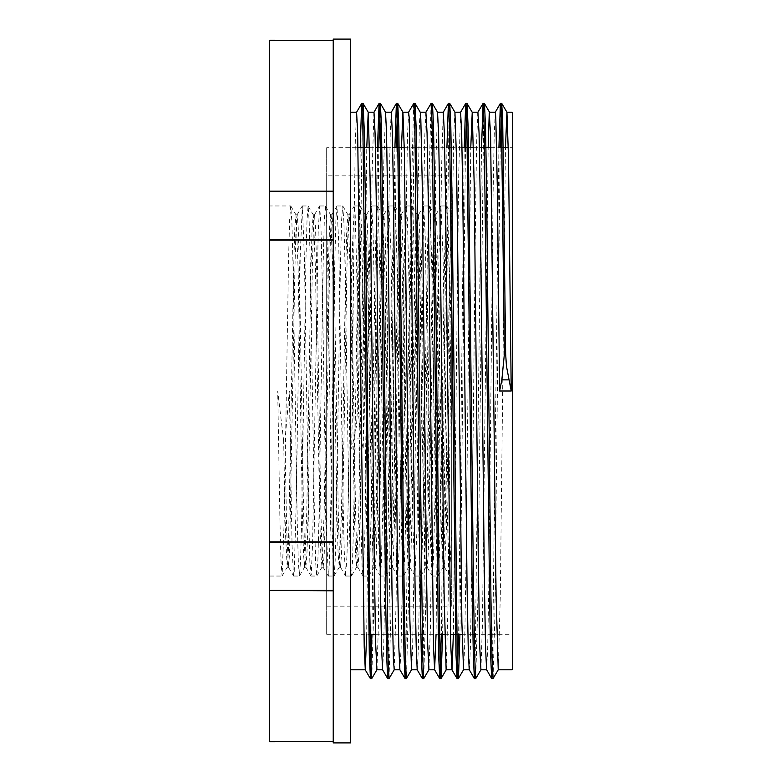 <?xml version="1.0" encoding="UTF-8"?>
<svg xmlns="http://www.w3.org/2000/svg" width="782" height="782" viewBox="0 0 782 782"><rect width="100%" height="100%" fill="white"/><g stroke="black" fill="none" stroke-linecap="round" stroke-linejoin="round"><path stroke-width="0.59" stroke-dasharray="3.91 2.93" d="M451.673 528.505L451.673 214.317L451.673 576.031L451.673 528.505L449.65 576.031L448.575 562.219L447.206 507.948L443.081 257.112L440.98 205.979L438.966 253.251L434.851 503.491L433.472 559.99L432.319 576.041L430.726 546.227L425.232 235.734L423.649 205.959L422.485 222.039L421.117 278.568L416.992 528.798L414.978 576.021L412.876 524.849L408.761 274.003L407.383 219.752L406.317 205.969L404.636 238.979L400.521 484.381L399.143 549.316L397.774 575.845L396.396 557.537L390.912 249.438L388.977 205.979L388.165 213.975L386.787 261.188L382.672 512.396L381.293 564.34L380.306 576.031L378.547 539.678L374.431 292.703L373.063 229.781L371.685 205.969L370.316 227.054L368.938 287.913L364.823 536.198L362.975 576.021L362.076 566.266L360.697 516.648L356.582 265.323L355.204 215.724L354.305 205.979L352.467 245.822L348.342 494.116L346.973 554.966L345.644 576.051L344.227 552.2L342.848 489.268L338.733 242.303L336.974 205.969L335.986 217.67L334.608 269.634L330.493 520.832L329.124 568.035L328.303 576.021L326.377 532.542L322.252 283.162L320.884 224.454L319.642 205.949L318.137 232.704L312.644 543.04L311.275 574.956L309.897 562.238L308.528 507.977L304.403 257.131L302.302 205.979L300.288 253.231L296.163 503.461L294.218 571.955L293.416 575.493L292.048 546.247L289.301 391L284.951 440.999L286.681 530.734L288.421 567.185L289.565 554.067L294.941 268.94L296.007 229.84L297.16 214.776L298.235 227.963L299.31 265.567L303.612 513.188L304.677 552.278L305.83 567.243L306.906 554.037L307.971 516.462L312.272 268.949L313.347 229.83L314.491 214.747L315.566 227.943L316.642 265.538L320.943 513.031L322.008 552.141L323.162 567.224L324.237 554.047L325.312 516.433L329.613 268.822L330.688 229.742L331.832 214.767L332.907 227.963L333.982 265.557L338.274 513.1L339.349 552.219L340.493 567.253L341.568 554.057L342.643 516.472L346.944 268.988L348.019 229.869L349.163 214.767L350.238 227.943L351.313 265.557L355.615 513.158L356.69 552.239L357.833 567.233L358.909 554.027L359.984 516.433L364.275 268.852L365.35 229.752L366.504 214.747L367.569 227.943L368.645 265.528L372.946 512.992L374.021 552.121L375.165 567.233L376.24 554.057L377.315 516.443L381.616 268.871L382.691 229.781L383.835 214.776L384.91 227.973L385.985 265.567L390.286 513.178L391.352 552.268L392.505 567.253L393.581 554.047L394.646 516.472L398.947 269.008L400.022 229.869L401.166 214.757L402.241 227.943L403.317 265.548L407.618 513.09L408.693 552.19L409.836 567.224L410.912 554.037L411.987 516.433L416.288 268.812L417.363 229.722L418.507 214.757L419.582 227.953L420.657 265.528L424.949 513.012L426.024 552.141L427.168 567.243L428.243 554.067L429.318 516.452L433.619 268.94L434.694 229.84L435.838 214.776L436.913 227.963L437.988 265.567L442.289 513.188L443.365 552.278L444.508 567.243L446.297 531.389L451.673 240.25M284.951 440.999L283.68 440.999L285.45 532.21L287.219 567.243L288.363 552.268L293.739 265.567L294.814 227.963L295.967 214.835L298.108 268.959L302.409 516.462L303.484 554.057L304.628 567.194L306.779 513.08L311.08 265.548L312.145 227.963L313.299 214.835L315.449 268.842L319.74 516.433L320.815 554.057L321.969 567.175L324.119 512.992L328.411 265.528L329.486 227.953L330.63 214.815L332.78 268.832L337.081 516.433L338.156 554.037L339.3 567.165L341.451 513.1L345.742 265.557L346.817 227.943L347.97 214.815L350.121 268.988L354.412 516.472L355.487 554.047L356.631 567.175L358.782 513.188L363.083 265.567L364.158 227.953L365.302 214.835L367.452 268.969L371.753 516.462L372.818 554.057L373.972 567.194L376.122 513.109L380.414 265.548L381.489 227.963L382.633 214.835L384.783 268.852L389.084 516.433L390.159 554.057L391.303 567.175L393.454 512.992L397.755 265.528L398.82 227.953L399.973 214.815L402.114 268.822L406.415 516.433L407.49 554.037L408.644 567.165L410.785 513.08L415.086 265.548L416.161 227.943L417.305 214.815L419.455 268.979L423.756 516.472L424.831 554.037L425.975 567.175L428.125 513.178L432.417 265.567L433.492 227.953L434.645 214.835L436.796 268.988L441.087 516.462L442.162 554.057L443.306 567.194L445.398 515.768L449.582 273.592L451.673 215.382M333.22 541.789L333.22 239.634L333.22 541.789L269.653 541.789L269.653 590.41L333.22 590.83L333.22 542.366L333.22 590.41M333.22 741.629L333.22 590.83L333.22 741.629L269.653 741.776M333.22 590.83L269.653 590.41M269.653 590.83L269.653 741.629M333.22 240.211L269.653 240.211L269.653 239.634L333.22 239.634L333.22 191.17L333.22 239.634M269.653 240.211L269.653 541.789M333.22 191.59L269.653 191.59L333.22 191.17L333.22 40.224L333.22 191.17M269.653 191.59L269.653 239.634M333.22 40.371L269.653 40.224M269.653 40.371L269.653 191.17M283.68 440.999L277.747 391L279.907 521.829L280.992 561.935L282.146 575.972L284.296 519.414L288.597 259.35L289.672 219.83L290.748 205.979L291.891 221.726L292.967 262.742L297.268 522.679L298.343 562.18L299.418 576.051L300.562 560.323L301.637 519.297L305.928 259.331L307.003 219.84L308.079 205.979L309.222 221.629L310.298 262.615L314.599 522.65L315.674 562.18L316.749 576.031L317.893 560.244L318.968 519.209L323.269 259.311L324.344 219.82L325.42 205.949L326.563 221.609L327.638 262.605L331.93 522.65L333.005 562.16L334.08 576.021L335.224 560.323L336.299 519.316L340.6 259.331L341.675 219.81L342.751 205.959L343.894 221.736L344.97 262.772L349.271 522.689L350.346 562.17L351.421 576.031L352.565 560.401L353.64 519.414L357.931 259.35L359.006 219.83L360.082 205.979L361.235 221.736L362.31 262.752L366.602 522.679L367.677 562.18L368.752 576.051L369.896 560.342L370.971 519.326L375.272 259.331L376.347 219.84L377.423 205.979L378.566 221.638L379.641 262.625L383.942 522.65L385.018 562.18L386.093 576.031L387.237 560.244L388.312 519.209L392.603 259.311L393.678 219.83L394.754 205.959L395.897 221.599L396.973 262.596L401.274 522.65L402.349 562.16L403.424 576.021L404.568 560.303L405.643 519.297L409.944 259.331L411.019 219.81L412.094 205.959L413.238 221.717L414.313 262.762L418.614 522.689L419.68 562.17L420.755 576.031L421.899 560.401L422.974 519.404L427.275 259.35L428.35 219.83L429.426 205.979L430.569 221.736L431.644 262.772L435.945 522.689L437.021 562.18L438.096 576.051L439.24 560.362L440.315 519.356L444.616 259.341L445.681 219.84L446.757 205.979L448.037 225.529L449.249 276.369L451.673 429.474M289.301 391L277.747 391M356.621 112.227L355.36 140.887L354.138 217.347L351.704 448.966L356.465 426.102L357.208 413.903L358.479 413.903L361.04 438.898L363.268 448.966L366.768 147.73M498.887 147.73L492.406 671.015M481.556 147.73L475.075 670.976M464.225 147.73L458.653 634.27M446.884 147.73L441.322 634.27M431.058 103.449L429.054 178.785L423.072 670.976M413.717 103.478L411.723 178.619L405.731 670.985M394.881 147.73L388.4 671.005M377.54 147.73L371.978 634.27M360.209 147.73L357.208 413.903M500.157 147.73L494.859 618.679L493.09 678.522M483.745 111.024L477.753 603.235L475.759 678.561M465.495 147.73L459.924 634.27M449.073 111.024L442.592 634.27M431.732 111.015L425.75 603.254L423.756 678.561M414.401 110.995L408.409 603.479L406.415 678.551M396.151 147.73L390.853 618.65L389.084 678.522M378.82 147.73L373.513 618.65L371.743 678.571M362.398 110.995L358.479 413.903M495.28 112.207L494.175 134.915L493.1 196.233L488.789 588.934L487.714 648.777L486.58 669.724M477.919 112.237L476.834 135.139L475.759 196.536L471.448 589.002L470.373 648.796L469.298 669.793M460.627 112.227L458.78 172.568L453.374 634.27M443.247 112.237L441.449 172.46L436.033 634.27M425.907 112.246L424.831 135.149L423.756 196.546L419.445 589.002L418.37 648.796L417.295 669.793M408.624 112.227L407.5 135.032L406.425 196.35L402.114 588.954L401.039 648.816L399.905 669.754M391.244 112.227L390.169 134.934L389.084 196.262L384.773 588.934L383.698 648.777L382.574 669.734M373.904 112.246L372.105 172.675L366.699 634.27M376.875 669.793L378.332 630.272L379.7 533.207L383.806 163.546L385.506 112.207M394.226 669.734L396.132 602.482L401.44 147.73M411.557 669.754L412.573 649.51L413.942 568.553L418.047 191.189L419.416 122.686L420.227 112.266M428.878 669.793L430.374 628.024L431.752 529.473L435.857 161.063L437.519 112.207M446.229 669.734L448.184 599.638L452.289 223.632L453.668 137.622L454.85 112.207M463.56 669.754L464.616 647.858L465.994 565.2L470.774 147.73M480.881 669.793L482.426 625.717L488.115 147.73M498.232 669.724L500.236 596.744L505.446 147.73M351.704 448.966L363.268 448.966M269.653 205.969L269.653 576.031L269.653 205.969L290.748 205.969M302.302 205.969L308.079 205.969M440.98 205.969L446.757 205.969M423.649 205.969L429.426 205.969M406.317 205.969L412.094 205.969M388.977 205.969L394.754 205.969M371.646 205.969L377.423 205.969M354.305 205.969L360.082 205.969M336.974 205.969L342.751 205.969M319.642 205.969L325.42 205.969M333.22 742.9L333.22 39.1M512.347 669.793L512.347 112.207M512.347 147.73L512.347 634.27L512.347 147.73L508.261 147.73M326.632 147.73L326.632 634.27L326.632 147.73L358.029 147.73M369.583 147.73L375.36 147.73M386.914 147.73L392.701 147.73M404.255 147.73L415.32 147.73M416.591 147.73L432.651 147.73M433.922 147.73L449.992 147.73M451.263 147.73L462.035 147.73M473.589 147.73L479.376 147.73M490.93 147.73L501.995 147.73M326.632 175.872L326.632 606.128L326.632 175.872L451.673 175.872L451.673 606.128L451.673 175.872M350.551 742.9L350.551 39.1M350.551 112.207L350.551 669.793L350.551 112.207M333.22 542.366L269.653 542.366M361.04 438.898L354.148 438.898M288.421 567.194L293.563 575.982M297.092 214.835L302.233 206.047M305.762 567.185L310.904 575.972M314.423 214.806L319.564 206.018M323.093 567.165L328.235 575.963M331.763 214.825L336.905 206.028M340.424 567.194L345.566 575.992M349.095 214.825L354.236 206.037M357.765 567.175L362.907 575.963M366.426 214.806L371.577 206.008M375.096 567.175L380.238 575.972M383.767 214.835L388.908 206.037M392.437 567.194L397.579 575.982M401.098 214.825L406.239 206.028M409.768 567.165L414.91 575.953M418.438 214.815L423.58 206.018M427.099 567.185L432.241 575.982M435.77 214.835L440.911 206.047M444.44 567.175L449.582 575.972M287.219 567.243L288.49 567.243M304.56 567.243L305.83 567.243M321.891 567.243L323.162 567.243M339.222 567.243L340.493 567.243M356.563 567.243L357.833 567.243M373.894 567.243L375.165 567.243M391.235 567.243L392.505 567.243M408.566 567.243L409.836 567.243M425.897 567.243L427.168 567.243M443.238 567.243L444.508 567.243M295.889 214.757L297.16 214.757M313.22 214.757L314.491 214.757M330.561 214.757L331.832 214.757M347.892 214.757L349.163 214.757M365.233 214.757L366.504 214.757M382.564 214.757L383.835 214.757M399.895 214.757L401.166 214.757M417.236 214.757L418.507 214.757M434.567 214.757L435.838 214.757M451.673 214.317L446.835 206.037M282.146 575.972L287.287 567.185M290.816 206.037L295.958 214.835M299.486 575.992L304.628 567.194M308.147 206.037L313.289 214.825M316.818 575.972L321.969 567.175M325.488 206.018L330.63 214.806M334.158 575.963L339.3 567.165M342.819 206.018L347.97 214.815M351.489 575.972L356.631 567.185M360.16 206.037L365.302 214.835M368.821 575.992L373.972 567.194M377.491 206.037L382.633 214.835M386.161 575.972L391.303 567.175M394.822 206.018L399.973 214.815M403.492 575.963L408.644 567.165M412.163 206.018L417.305 214.815M420.824 575.972L425.975 567.175M429.494 206.037L434.645 214.835M438.164 575.992L443.306 567.194M269.653 576.031L282.077 576.031M293.631 576.031L299.418 576.031M449.65 576.031L451.673 576.031M432.319 576.031L438.096 576.031M414.978 576.031L420.755 576.031M397.647 576.031L403.424 576.031M380.306 576.031L386.093 576.031M362.975 576.031L368.752 576.031M345.644 576.031L351.421 576.031M328.303 576.031L334.08 576.031M310.972 576.031L316.749 576.031M326.632 634.27L368.879 634.27M375.438 634.27L386.21 634.27M387.481 634.27L403.551 634.27M404.822 634.27L420.882 634.27M422.153 634.27L438.213 634.27M444.772 634.27L450.549 634.27M462.113 634.27L472.885 634.27M474.156 634.27L490.226 634.27M491.497 634.27L512.347 634.27M326.632 606.128L451.673 606.128"/><path stroke-width="1.17" d="M333.22 541.789L269.653 541.789L269.653 542.366L333.22 542.366M269.653 541.789L269.653 240.211L333.22 240.211M333.22 590.41L269.653 590.41L333.22 590.83M269.653 590.41L269.653 542.366M333.22 741.629L269.653 741.776M269.653 741.629L269.653 590.83M269.653 40.224L333.22 40.371M333.22 191.17L269.653 191.17L333.22 191.59M269.653 191.17L269.653 40.371M333.22 239.634L269.653 239.634L269.653 240.211M269.653 239.634L269.653 191.59M505.446 147.73L506.902 112.237L508.447 157.456L511.193 391L506.433 366.22L505.69 353.806L504.419 353.806L501.438 121.894L500.402 103.439L498.887 147.73M492.406 671.015L491.731 678.522L490.646 655.072L489.571 591.837L484.185 125.061L483.061 103.439L481.556 147.73M475.075 670.976L474.4 678.561L473.315 655.208L472.24 591.984L466.854 125.1L465.73 103.478L464.225 147.73M458.653 634.27L457.108 678.59L455.974 654.974L449.513 125.081L448.399 103.439L446.884 147.73M441.322 634.27L439.767 678.561L438.643 655.091L432.182 125.061L431.097 103.41L425.936 112.207L427.04 133.184L428.116 193.037L433.502 646.958L434.577 669.734L439.728 678.522M423.072 670.976L422.388 678.561L421.312 655.199L420.237 591.974L414.841 125.1L413.766 103.439L408.615 112.207M405.731 670.985L405.047 678.551L403.971 654.964L402.896 591.671L397.51 125.081L396.386 103.429L394.881 147.73M388.4 671.005L387.716 678.522L386.64 655.111L385.565 591.886L380.179 125.061L379.045 103.449L377.54 147.73M371.978 634.27L370.433 678.61L369.309 655.189L362.838 125.1L361.714 103.478L360.209 147.73M505.69 353.806L502.738 123.233L501.712 103.4L500.157 147.73M488.115 147.73L489.278 113.292L490.646 134.983L496.12 595.278L498.202 669.793L493.041 678.561L491.966 656.9L490.891 595.151L486.58 190.006L485.495 126.792L484.42 103.439L483.745 111.024M470.774 147.73L472.23 112.276L474.205 183.799L478.32 560.088L479.689 645.267L480.881 669.793L475.71 678.6L474.635 656.939L473.56 595.19L468.164 126.948L467.04 103.439L465.495 147.73M459.924 634.27L458.418 678.551L457.294 656.909L451.908 190.3L450.833 126.997L449.758 103.439L449.073 111.024M442.592 634.27L441.087 678.522L439.963 656.909L434.567 190.006L433.492 126.792L432.417 103.449L431.732 111.015M415.086 103.468L420.227 112.266L420.794 118.972L422.163 180.925L426.268 556.628L427.637 643.469L428.878 669.793L423.707 678.6L422.632 656.939L417.236 190.221L416.161 126.967L415.086 103.478L414.401 110.995M401.44 147.73L402.896 112.227L404.353 152.852L409.836 619.706L411.537 669.793L406.366 678.59L405.291 656.909L404.216 595.21L398.83 126.977L397.706 103.39L396.151 147.73M391.293 112.207L385.506 112.207L386.552 131.679L387.921 211.785L392.026 589.296L393.395 658.718L394.187 669.793L389.035 678.561L387.96 656.909L381.489 126.792L380.365 103.41L378.82 147.73M366.768 147.73L368.224 112.266L370.111 178.11L374.226 553.128L375.595 641.602L376.875 669.793L371.704 678.61L370.619 656.939L369.544 595.2L365.233 190.251L364.158 126.987L363.083 103.478L362.398 110.995M504.419 353.806L501.858 379.905L499.63 391L497.469 193.877L495.837 117.564L495.299 112.197L489.522 112.207M491.731 678.532L486.58 669.724L485.505 646.939L484.429 585.61L480.119 193.037L479.043 133.184L477.939 112.207L483.061 103.439M469.249 669.763L468.174 647.076L467.098 585.757L462.788 193.066L461.703 133.223L460.627 112.227L454.88 112.207L456.405 155.129L457.773 254.414L461.879 622.149L463.521 669.803L469.268 669.793L474.4 678.561M453.374 634.27L451.957 669.803L450.833 646.851L445.447 192.998L444.372 133.204L443.267 112.207L448.399 103.439M436.033 634.27L434.577 669.734M411.518 669.793L417.246 669.773L416.171 647.076L415.095 585.747L410.785 193.066L409.162 117.486L408.624 112.227L402.847 112.207M405.056 678.551L399.905 669.754L398.83 646.841L397.755 585.454L393.444 192.998L392.368 133.204L391.264 112.207L396.386 103.429M387.725 678.532L382.574 669.734L381.499 646.978L380.423 585.669L376.113 193.046L375.028 133.184L373.952 112.207L379.045 103.449M366.699 634.27L365.282 669.812L364.168 647.056L357.697 133.223L356.621 112.227L350.551 112.207M511.193 391L499.63 391M443.296 112.207L437.519 112.207L438.594 133.302L439.963 215.118L444.078 592.316L446.18 669.773L451.957 669.793M333.22 542.102L333.22 742.9L350.551 742.9L350.551 39.1L333.22 39.1L333.22 542.102M506.853 112.207L512.347 112.207L512.347 669.793L498.193 669.793M358.029 147.73L369.583 147.73M375.36 147.73L386.914 147.73M392.701 147.73L404.255 147.73M415.32 147.73L416.591 147.73M432.651 147.73L433.922 147.73M449.992 147.73L451.263 147.73M462.035 147.73L473.589 147.73M479.376 147.73L490.93 147.73M501.995 147.73L508.261 147.73M368.185 112.207L373.952 112.207M472.181 112.207L477.968 112.207M420.188 112.207L425.955 112.207M501.858 379.905L508.74 379.905M501.712 103.41L500.441 103.41M489.561 112.237L484.381 103.41L483.12 103.41M467.04 103.41L465.769 103.41M449.709 103.41L448.467 103.41M437.558 112.246L432.378 103.41L431.107 103.41M415.037 103.41L413.766 103.41M397.706 103.41L396.435 103.41M380.365 103.41L379.094 103.41M363.034 103.41L361.763 103.41M493.041 678.59L491.77 678.59M475.691 678.59L474.439 678.59M463.54 669.793L458.379 678.59L457.108 678.59M441.038 678.59L439.767 678.59M423.678 678.59L422.436 678.59M406.366 678.59L405.096 678.59M389.035 678.59L387.764 678.59M371.675 678.59L370.433 678.59M495.27 112.207L500.402 103.439M460.618 112.207L465.73 103.478M451.908 669.754L457.059 678.561M417.246 669.773L422.388 678.561M365.243 669.773L370.385 678.571M356.612 112.207L361.714 103.478M501.761 103.439L506.902 112.237M467.089 103.478L472.23 112.276M449.758 103.429L454.899 112.237M441.087 678.532L446.19 669.793M397.745 103.429L402.896 112.227M380.404 103.449L385.555 112.246M363.073 103.468L368.224 112.266M368.879 634.27L375.438 634.27M386.21 634.27L387.481 634.27M403.551 634.27L404.822 634.27M420.882 634.27L422.153 634.27M438.213 634.27L444.772 634.27M450.549 634.27L462.113 634.27M472.885 634.27L474.156 634.27M490.226 634.27L491.497 634.27M350.551 669.793L365.282 669.793M480.852 669.793L486.619 669.793M428.849 669.793L434.626 669.793M394.177 669.793L399.934 669.793M376.846 669.793L382.613 669.793"/></g></svg>
